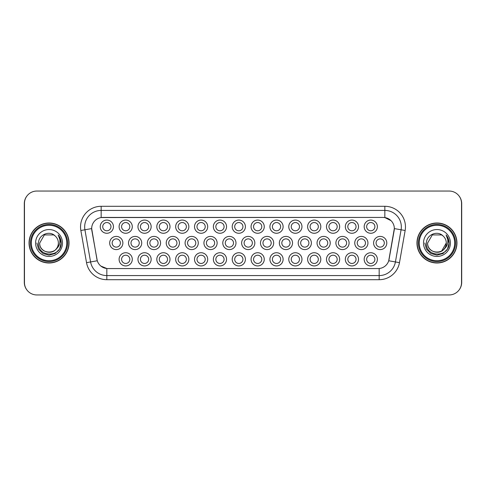 <?xml version="1.0" encoding="UTF-8"?>
<svg xmlns="http://www.w3.org/2000/svg" width="486" height="486" viewBox="0 0 486 486"><rect width="100%" height="100%" fill="white"/><g stroke="black" fill="none" stroke-linecap="round" stroke-linejoin="round"><path stroke-width="0.73" d="M301.964 259.33A6.597 6.597 0 0 1 295.367 265.927A6.597 6.597 0 0 1 288.769 259.33A6.597 6.597 0 0 1 295.367 252.732A6.597 6.597 0 0 1 301.964 259.33M291.242 259.33A4.125 4.125 0 0 0 295.367 263.455A4.125 4.125 0 0 0 299.491 259.33A4.125 4.125 0 0 0 295.367 255.205A4.125 4.125 0 0 0 291.242 259.33M320.815 259.33A6.597 6.597 0 0 1 314.217 265.927A6.597 6.597 0 0 1 307.62 259.33A6.597 6.597 0 0 1 314.217 252.732A6.597 6.597 0 0 1 320.815 259.33M310.092 259.33A4.125 4.125 0 0 0 314.217 263.455A4.125 4.125 0 0 0 318.342 259.33A4.125 4.125 0 0 0 314.217 255.205A4.125 4.125 0 0 0 310.092 259.33M339.665 259.33A6.597 6.597 0 0 1 333.068 265.927A6.597 6.597 0 0 1 326.471 259.33A6.597 6.597 0 0 1 333.068 252.732A6.597 6.597 0 0 1 339.665 259.33M328.949 259.33A4.125 4.125 0 0 0 333.068 263.455A4.125 4.125 0 0 0 337.193 259.33A4.125 4.125 0 0 0 333.068 255.205A4.125 4.125 0 0 0 328.949 259.33M283.113 259.33A6.597 6.597 0 0 1 276.516 265.927A6.597 6.597 0 0 1 269.918 259.33A6.597 6.597 0 0 1 276.516 252.732A6.597 6.597 0 0 1 283.113 259.33M272.391 259.33A4.125 4.125 0 0 0 276.516 263.455A4.125 4.125 0 0 0 280.635 259.33A4.125 4.125 0 0 0 276.516 255.205A4.125 4.125 0 0 0 272.391 259.33M264.263 259.33A6.597 6.597 0 0 1 257.665 265.927A6.597 6.597 0 0 1 251.068 259.33A6.597 6.597 0 0 1 257.665 252.732A6.597 6.597 0 0 1 264.263 259.33M253.54 259.33A4.125 4.125 0 0 0 257.665 263.455A4.125 4.125 0 0 0 261.784 259.33A4.125 4.125 0 0 0 257.665 255.205A4.125 4.125 0 0 0 253.54 259.33M358.516 259.33A6.597 6.597 0 0 1 351.919 265.927A6.597 6.597 0 0 1 345.321 259.33A6.597 6.597 0 0 1 351.919 252.732A6.597 6.597 0 0 1 358.516 259.33M347.8 259.33A4.125 4.125 0 0 0 351.919 263.455A4.125 4.125 0 0 0 356.044 259.33A4.125 4.125 0 0 0 351.919 255.205A4.125 4.125 0 0 0 347.8 259.33M245.406 259.33A6.597 6.597 0 0 1 238.808 265.927A6.597 6.597 0 0 1 232.211 259.33A6.597 6.597 0 0 1 238.808 252.732A6.597 6.597 0 0 1 245.406 259.33M234.689 259.33A4.125 4.125 0 0 0 238.808 263.455A4.125 4.125 0 0 0 242.933 259.33A4.125 4.125 0 0 0 238.808 255.205A4.125 4.125 0 0 0 234.689 259.33M226.555 259.33A6.597 6.597 0 0 1 219.958 265.927A6.597 6.597 0 0 1 213.36 259.33A6.597 6.597 0 0 1 219.958 252.732A6.597 6.597 0 0 1 226.555 259.33M215.839 259.33A4.125 4.125 0 0 0 219.958 263.455A4.125 4.125 0 0 0 224.082 259.33A4.125 4.125 0 0 0 219.958 255.205A4.125 4.125 0 0 0 215.839 259.33M207.704 259.33A6.597 6.597 0 0 1 201.107 265.927A6.597 6.597 0 0 1 194.509 259.33A6.597 6.597 0 0 1 201.107 252.732A6.597 6.597 0 0 1 207.704 259.33M196.982 259.33A4.125 4.125 0 0 0 201.107 263.455A4.125 4.125 0 0 0 205.232 259.33A4.125 4.125 0 0 0 201.107 255.205A4.125 4.125 0 0 0 196.982 259.33M188.854 259.33A6.597 6.597 0 0 1 182.256 265.927A6.597 6.597 0 0 1 175.659 259.33A6.597 6.597 0 0 1 182.256 252.732A6.597 6.597 0 0 1 188.854 259.33M178.131 259.33A4.125 4.125 0 0 0 182.256 263.455A4.125 4.125 0 0 0 186.381 259.33A4.125 4.125 0 0 0 182.256 255.205A4.125 4.125 0 0 0 178.131 259.33M170.003 259.33A6.597 6.597 0 0 1 163.405 265.927A6.597 6.597 0 0 1 156.808 259.33A6.597 6.597 0 0 1 163.405 252.732A6.597 6.597 0 0 1 170.003 259.33M159.28 259.33A4.125 4.125 0 0 0 163.405 263.455A4.125 4.125 0 0 0 167.524 259.33A4.125 4.125 0 0 0 163.405 255.205A4.125 4.125 0 0 0 159.28 259.33M151.152 259.33A6.597 6.597 0 0 1 144.555 265.927A6.597 6.597 0 0 1 137.957 259.33A6.597 6.597 0 0 1 144.555 252.732A6.597 6.597 0 0 1 151.152 259.33M140.43 259.33A4.125 4.125 0 0 0 144.555 263.455A4.125 4.125 0 0 0 148.673 259.33A4.125 4.125 0 0 0 144.555 255.205A4.125 4.125 0 0 0 140.43 259.33M132.295 259.33A6.597 6.597 0 0 1 125.698 265.927A6.597 6.597 0 0 1 119.1 259.33A6.597 6.597 0 0 1 125.698 252.732A6.597 6.597 0 0 1 132.295 259.33M121.579 259.33A4.125 4.125 0 0 0 125.698 263.455A4.125 4.125 0 0 0 129.823 259.33A4.125 4.125 0 0 0 125.698 255.205A4.125 4.125 0 0 0 121.579 259.33M377.373 259.33A6.597 6.597 0 0 1 370.775 265.927A6.597 6.597 0 0 1 364.178 259.33A6.597 6.597 0 0 1 370.775 252.732A6.597 6.597 0 0 1 377.373 259.33M366.651 259.33A4.125 4.125 0 0 0 370.775 263.455A4.125 4.125 0 0 0 374.894 259.33A4.125 4.125 0 0 0 370.775 255.205A4.125 4.125 0 0 0 366.651 259.33M330.243 243A6.597 6.597 0 0 1 323.646 249.597A6.597 6.597 0 0 1 317.048 243A6.597 6.597 0 0 1 323.646 236.403A6.597 6.597 0 0 1 330.243 243M319.521 243A4.125 4.125 0 0 0 323.646 247.125A4.125 4.125 0 0 0 327.764 243A4.125 4.125 0 0 0 323.646 238.875A4.125 4.125 0 0 0 319.521 243M273.685 243A6.597 6.597 0 0 1 267.087 249.597A6.597 6.597 0 0 1 260.49 243A6.597 6.597 0 0 1 267.087 236.403A6.597 6.597 0 0 1 273.685 243M262.962 243A4.125 4.125 0 0 0 267.087 247.125A4.125 4.125 0 0 0 271.212 243A4.125 4.125 0 0 0 267.087 238.875A4.125 4.125 0 0 0 262.962 243M311.386 243A6.597 6.597 0 0 1 304.789 249.597A6.597 6.597 0 0 1 298.197 243A6.597 6.597 0 0 1 304.789 236.403A6.597 6.597 0 0 1 311.386 243M300.67 243A4.125 4.125 0 0 0 304.789 247.125A4.125 4.125 0 0 0 308.914 243A4.125 4.125 0 0 0 304.789 238.875A4.125 4.125 0 0 0 300.67 243M254.834 243A6.597 6.597 0 0 1 248.237 249.597A6.597 6.597 0 0 1 241.639 243A6.597 6.597 0 0 1 248.237 236.403A6.597 6.597 0 0 1 254.834 243M244.112 243A4.125 4.125 0 0 0 248.237 247.125A4.125 4.125 0 0 0 252.362 243A4.125 4.125 0 0 0 248.237 238.875A4.125 4.125 0 0 0 244.112 243M349.094 243A6.597 6.597 0 0 1 342.496 249.597A6.597 6.597 0 0 1 335.899 243A6.597 6.597 0 0 1 342.496 236.403A6.597 6.597 0 0 1 349.094 243M338.371 243A4.125 4.125 0 0 0 342.496 247.125A4.125 4.125 0 0 0 346.621 243A4.125 4.125 0 0 0 342.496 238.875A4.125 4.125 0 0 0 338.371 243M367.945 243A6.597 6.597 0 0 1 361.347 249.597A6.597 6.597 0 0 1 354.75 243A6.597 6.597 0 0 1 361.347 236.403A6.597 6.597 0 0 1 367.945 243M357.222 243A4.125 4.125 0 0 0 361.347 247.125A4.125 4.125 0 0 0 365.472 243A4.125 4.125 0 0 0 361.347 238.875A4.125 4.125 0 0 0 357.222 243M292.536 243A6.597 6.597 0 0 1 285.938 249.597A6.597 6.597 0 0 1 279.341 243A6.597 6.597 0 0 1 285.938 236.403A6.597 6.597 0 0 1 292.536 243M281.819 243A4.125 4.125 0 0 0 285.938 247.125A4.125 4.125 0 0 0 290.063 243A4.125 4.125 0 0 0 285.938 238.875A4.125 4.125 0 0 0 281.819 243M235.983 243A6.597 6.597 0 0 1 229.386 249.597A6.597 6.597 0 0 1 222.788 243A6.597 6.597 0 0 1 229.386 236.403A6.597 6.597 0 0 1 235.983 243M225.261 243A4.125 4.125 0 0 0 229.386 247.125A4.125 4.125 0 0 0 233.511 243A4.125 4.125 0 0 0 229.386 238.875A4.125 4.125 0 0 0 225.261 243M217.133 243A6.597 6.597 0 0 1 210.535 249.597A6.597 6.597 0 0 1 203.938 243A6.597 6.597 0 0 1 210.535 236.403A6.597 6.597 0 0 1 217.133 243M206.41 243A4.125 4.125 0 0 0 210.535 247.125A4.125 4.125 0 0 0 214.654 243A4.125 4.125 0 0 0 210.535 238.875A4.125 4.125 0 0 0 206.41 243M198.276 243A6.597 6.597 0 0 1 191.678 249.597A6.597 6.597 0 0 1 185.087 243A6.597 6.597 0 0 1 191.678 236.403A6.597 6.597 0 0 1 198.276 243M187.56 243A4.125 4.125 0 0 0 191.678 247.125A4.125 4.125 0 0 0 195.803 243A4.125 4.125 0 0 0 191.678 238.875A4.125 4.125 0 0 0 187.56 243M179.425 243A6.597 6.597 0 0 1 172.828 249.597A6.597 6.597 0 0 1 166.23 243A6.597 6.597 0 0 1 172.828 236.403A6.597 6.597 0 0 1 179.425 243M168.709 243A4.125 4.125 0 0 0 172.828 247.125A4.125 4.125 0 0 0 176.953 243A4.125 4.125 0 0 0 172.828 238.875A4.125 4.125 0 0 0 168.709 243M160.574 243A6.597 6.597 0 0 1 153.977 249.597A6.597 6.597 0 0 1 147.38 243A6.597 6.597 0 0 1 153.977 236.403A6.597 6.597 0 0 1 160.574 243M149.852 243A4.125 4.125 0 0 0 153.977 247.125A4.125 4.125 0 0 0 158.102 243A4.125 4.125 0 0 0 153.977 238.875A4.125 4.125 0 0 0 149.852 243M141.724 243A6.597 6.597 0 0 1 135.126 249.597A6.597 6.597 0 0 1 128.529 243A6.597 6.597 0 0 1 135.126 236.403A6.597 6.597 0 0 1 141.724 243M131.001 243A4.125 4.125 0 0 0 135.126 247.125A4.125 4.125 0 0 0 139.251 243A4.125 4.125 0 0 0 135.126 238.875A4.125 4.125 0 0 0 131.001 243M122.873 243A6.597 6.597 0 0 1 116.276 249.597A6.597 6.597 0 0 1 109.678 243A6.597 6.597 0 0 1 116.276 236.403A6.597 6.597 0 0 1 122.873 243M112.151 243A4.125 4.125 0 0 0 116.276 247.125A4.125 4.125 0 0 0 120.4 243A4.125 4.125 0 0 0 116.276 238.875A4.125 4.125 0 0 0 112.151 243M386.795 243A6.597 6.597 0 0 1 380.198 249.597A6.597 6.597 0 0 1 373.6 243A6.597 6.597 0 0 1 380.198 236.403A6.597 6.597 0 0 1 386.795 243M376.073 243A4.125 4.125 0 0 0 380.198 247.125A4.125 4.125 0 0 0 384.323 243A4.125 4.125 0 0 0 380.198 238.875A4.125 4.125 0 0 0 376.073 243M358.516 226.67A6.597 6.597 0 0 1 351.919 233.268A6.597 6.597 0 0 1 345.321 226.67A6.597 6.597 0 0 1 351.919 220.073A6.597 6.597 0 0 1 358.516 226.67M347.8 226.67A4.125 4.125 0 0 0 351.919 230.795A4.125 4.125 0 0 0 356.044 226.67A4.125 4.125 0 0 0 351.919 222.545A4.125 4.125 0 0 0 347.8 226.67M339.665 226.67A6.597 6.597 0 0 1 333.068 233.268A6.597 6.597 0 0 1 326.471 226.67A6.597 6.597 0 0 1 333.068 220.073A6.597 6.597 0 0 1 339.665 226.67M328.949 226.67A4.125 4.125 0 0 0 333.068 230.795A4.125 4.125 0 0 0 337.193 226.67A4.125 4.125 0 0 0 333.068 222.545A4.125 4.125 0 0 0 328.949 226.67M320.815 226.67A6.597 6.597 0 0 1 314.217 233.268A6.597 6.597 0 0 1 307.62 226.67A6.597 6.597 0 0 1 314.217 220.073A6.597 6.597 0 0 1 320.815 226.67M310.092 226.67A4.125 4.125 0 0 0 314.217 230.795A4.125 4.125 0 0 0 318.342 226.67A4.125 4.125 0 0 0 314.217 222.545A4.125 4.125 0 0 0 310.092 226.67M301.964 226.67A6.597 6.597 0 0 1 295.367 233.268A6.597 6.597 0 0 1 288.769 226.67A6.597 6.597 0 0 1 295.367 220.073A6.597 6.597 0 0 1 301.964 226.67M291.242 226.67A4.125 4.125 0 0 0 295.367 230.795A4.125 4.125 0 0 0 299.491 226.67A4.125 4.125 0 0 0 295.367 222.545A4.125 4.125 0 0 0 291.242 226.67M283.113 226.67A6.597 6.597 0 0 1 276.516 233.268A6.597 6.597 0 0 1 269.918 226.67A6.597 6.597 0 0 1 276.516 220.073A6.597 6.597 0 0 1 283.113 226.67M272.391 226.67A4.125 4.125 0 0 0 276.516 230.795A4.125 4.125 0 0 0 280.635 226.67A4.125 4.125 0 0 0 276.516 222.545A4.125 4.125 0 0 0 272.391 226.67M264.263 226.67A6.597 6.597 0 0 1 257.665 233.268A6.597 6.597 0 0 1 251.068 226.67A6.597 6.597 0 0 1 257.665 220.073A6.597 6.597 0 0 1 264.263 226.67M253.54 226.67A4.125 4.125 0 0 0 257.665 230.795A4.125 4.125 0 0 0 261.784 226.67A4.125 4.125 0 0 0 257.665 222.545A4.125 4.125 0 0 0 253.54 226.67M245.406 226.67A6.597 6.597 0 0 1 238.808 233.268A6.597 6.597 0 0 1 232.211 226.67A6.597 6.597 0 0 1 238.808 220.073A6.597 6.597 0 0 1 245.406 226.67M234.689 226.67A4.125 4.125 0 0 0 238.808 230.795A4.125 4.125 0 0 0 242.933 226.67A4.125 4.125 0 0 0 238.808 222.545A4.125 4.125 0 0 0 234.689 226.67M226.555 226.67A6.597 6.597 0 0 1 219.958 233.268A6.597 6.597 0 0 1 213.36 226.67A6.597 6.597 0 0 1 219.958 220.073A6.597 6.597 0 0 1 226.555 226.67M215.839 226.67A4.125 4.125 0 0 0 219.958 230.795A4.125 4.125 0 0 0 224.082 226.67A4.125 4.125 0 0 0 219.958 222.545A4.125 4.125 0 0 0 215.839 226.67M207.704 226.67A6.597 6.597 0 0 1 201.107 233.268A6.597 6.597 0 0 1 194.509 226.67A6.597 6.597 0 0 1 201.107 220.073A6.597 6.597 0 0 1 207.704 226.67M196.982 226.67A4.125 4.125 0 0 0 201.107 230.795A4.125 4.125 0 0 0 205.232 226.67A4.125 4.125 0 0 0 201.107 222.545A4.125 4.125 0 0 0 196.982 226.67M188.854 226.67A6.597 6.597 0 0 1 182.256 233.268A6.597 6.597 0 0 1 175.659 226.67A6.597 6.597 0 0 1 182.256 220.073A6.597 6.597 0 0 1 188.854 226.67M178.131 226.67A4.125 4.125 0 0 0 182.256 230.795A4.125 4.125 0 0 0 186.381 226.67A4.125 4.125 0 0 0 182.256 222.545A4.125 4.125 0 0 0 178.131 226.67M170.003 226.67A6.597 6.597 0 0 1 163.405 233.268A6.597 6.597 0 0 1 156.808 226.67A6.597 6.597 0 0 1 163.405 220.073A6.597 6.597 0 0 1 170.003 226.67M159.28 226.67A4.125 4.125 0 0 0 163.405 230.795A4.125 4.125 0 0 0 167.524 226.67A4.125 4.125 0 0 0 163.405 222.545A4.125 4.125 0 0 0 159.28 226.67M151.152 226.67A6.597 6.597 0 0 1 144.555 233.268A6.597 6.597 0 0 1 137.957 226.67A6.597 6.597 0 0 1 144.555 220.073A6.597 6.597 0 0 1 151.152 226.67M140.43 226.67A4.125 4.125 0 0 0 144.555 230.795A4.125 4.125 0 0 0 148.673 226.67A4.125 4.125 0 0 0 144.555 222.545A4.125 4.125 0 0 0 140.43 226.67M132.295 226.67A6.597 6.597 0 0 1 125.698 233.268A6.597 6.597 0 0 1 119.1 226.67A6.597 6.597 0 0 1 125.698 220.073A6.597 6.597 0 0 1 132.295 226.67M121.579 226.67A4.125 4.125 0 0 0 125.698 230.795A4.125 4.125 0 0 0 129.823 226.67A4.125 4.125 0 0 0 125.698 222.545A4.125 4.125 0 0 0 121.579 226.67M113.445 226.67A6.597 6.597 0 0 1 106.847 233.268A6.597 6.597 0 0 1 100.25 226.67A6.597 6.597 0 0 1 106.847 220.073A6.597 6.597 0 0 1 113.445 226.67M102.728 226.67A4.125 4.125 0 0 0 106.847 230.795A4.125 4.125 0 0 0 110.972 226.67A4.125 4.125 0 0 0 106.847 222.545A4.125 4.125 0 0 0 102.728 226.67M377.373 226.67A6.597 6.597 0 0 1 370.775 233.268A6.597 6.597 0 0 1 364.178 226.67A6.597 6.597 0 0 1 370.775 220.073A6.597 6.597 0 0 1 377.373 226.67M366.651 226.67A4.125 4.125 0 0 0 370.775 230.795A4.125 4.125 0 0 0 374.894 226.67A4.125 4.125 0 0 0 370.775 222.545A4.125 4.125 0 0 0 366.651 226.67M86.526 262.659L80.852 230.498A20.619 20.619 0 0 1 101.161 206.301L384.839 206.301A20.619 20.619 0 0 1 405.148 230.498L399.474 262.659A20.619 20.619 0 0 1 379.171 279.699L106.829 279.699A20.619 20.619 0 0 1 86.526 262.659L97.273 260.763L91.842 230.504A11.135 11.135 0 0 1 102.807 217.436L383.193 217.436A11.135 11.135 0 0 1 394.158 230.504L389.067 259.366A11.135 11.135 0 0 1 378.102 268.564L107.898 268.564A11.135 11.135 0 0 1 96.933 259.366L91.678 228.59L84.916 229.781A16.494 16.494 0 0 1 101.161 210.426L384.839 210.426A16.494 16.494 0 0 1 401.084 229.781L395.416 261.948A16.494 16.494 0 0 1 379.171 275.574L106.829 275.574A16.494 16.494 0 0 1 90.584 261.948L84.916 229.781A16.494 16.494 0 0 1 84.667 226.919M29.045 243A19.999 19.999 0 0 0 49.037 262.999A19.999 19.999 0 0 0 69.036 243A19.999 19.999 0 0 0 49.037 223.001A19.999 19.999 0 0 0 29.045 243M416.964 243A19.999 19.999 0 0 0 436.963 262.999A19.999 19.999 0 0 0 456.955 243A19.999 19.999 0 0 0 436.963 223.001A19.999 19.999 0 0 0 416.964 243M101.161 206.301L101.161 217.558L383.193 217.436L384.839 217.558L391.066 220.693L384.839 217.558L384.839 206.301M91.672 228.566L91.799 226.919M378.102 268.564L107.898 268.564M106.829 279.699L106.829 268.515L100.888 266.079M401.084 229.781L394.322 228.59L388.727 260.763L395.416 261.948L401.084 229.781L405.148 230.498M389.067 259.366L389 259.712M97 259.712L96.933 259.366M461.536 203.415A12.369 12.369 0 0 0 449.167 191.047L36.833 191.047A12.369 12.369 0 0 0 24.464 203.415L24.464 282.585A12.369 12.369 0 0 0 36.833 294.953L449.167 294.953A12.369 12.369 0 0 0 461.536 282.585L461.536 203.415M27.095 195.791A12.369 12.369 0 0 0 24.3 203.622L24.3 282.378A12.369 12.369 0 0 0 27.095 290.209M458.906 290.209A12.369 12.369 0 0 0 461.7 282.378L461.7 203.622A12.369 12.369 0 0 0 458.906 195.791M66.77 243A17.733 17.733 0 0 0 49.037 225.267A17.733 17.733 0 0 0 31.311 243A17.733 17.733 0 0 0 49.037 260.733A17.733 17.733 0 0 0 66.77 243M67.597 243A18.553 18.553 0 0 0 49.037 224.447A18.553 18.553 0 0 0 30.484 243A18.553 18.553 0 0 0 49.037 261.553A18.553 18.553 0 0 0 67.597 243M68.83 243A19.792 19.792 0 0 0 49.037 223.208A19.792 19.792 0 0 0 29.245 243A19.792 19.792 0 0 0 49.037 262.792A19.792 19.792 0 0 0 68.83 243M58.326 235.157C60.209 237.441 61.169 240.054 61.193 243C61.163 239.944 60.143 237.259 58.144 234.945C59.663 237.441 60.203 240.127 59.754 243C59.316 245.442 58.126 247.441 56.182 248.99A9.319 9.319 0 0 0 58.363 243C58.934 255.022 39.147 255.022 39.718 243L44.378 234.926L53.703 234.926L55.149 235.959C49.426 229.963 38.412 234.902 38.516 243C37.471 257.392 60.799 257.762 61.175 243.699L61.193 243.097M58.363 243C58.934 255.022 39.147 255.022 39.718 243L44.378 234.926L53.703 234.926L55.149 235.959L53.703 234.926L44.378 234.926L39.718 243C39.147 255.022 58.934 255.022 58.363 243C58.934 255.022 39.147 255.022 39.718 243C39.147 255.022 58.934 255.022 58.363 243C58.934 255.022 39.147 255.022 39.718 243C39.147 255.022 58.934 255.022 58.363 243C58.934 255.022 39.147 255.022 39.718 243C39.147 255.022 58.934 255.022 58.363 243A9.319 9.319 0 0 0 55.149 235.959M56.182 248.99C51.237 255.679 39.232 251.396 39.718 243M35.593 243A13.444 13.444 0 0 0 49.037 256.444A13.444 13.444 0 0 0 62.481 243A13.444 13.444 0 0 0 49.037 229.556A13.444 13.444 0 0 0 35.593 243M58.235 235.048L61.187 243.352L58.235 235.048L61.187 243.352L58.235 235.048L61.187 243.352L58.235 235.048L61.187 243.352L58.235 235.048L61.187 243.352L58.235 235.048L61.193 243L59.565 249.075L55.118 253.528L49.037 255.156L42.962 253.528L38.516 249.075L36.881 243M454.689 243A17.733 17.733 0 0 0 436.963 225.267A17.733 17.733 0 0 0 419.23 243A17.733 17.733 0 0 0 436.963 260.733A17.733 17.733 0 0 0 454.689 243M455.516 243A18.553 18.553 0 0 0 436.963 224.447A18.553 18.553 0 0 0 418.403 243A18.553 18.553 0 0 0 436.963 261.553A18.553 18.553 0 0 0 455.516 243M456.755 243A19.792 19.792 0 0 0 436.963 223.208A19.792 19.792 0 0 0 417.17 243A19.792 19.792 0 0 0 436.963 262.792A19.792 19.792 0 0 0 456.755 243M441.622 234.926L443.068 235.959C437.345 229.963 426.331 234.902 426.435 243C425.39 257.392 448.718 257.762 449.094 243.699L449.119 243C449.082 239.944 448.062 237.259 446.063 234.945C447.588 237.441 448.122 240.127 447.673 243C447.235 245.442 446.045 247.441 444.101 248.99A9.319 9.319 0 0 0 446.282 243L441.622 251.074M444.101 248.99C439.156 255.679 427.151 251.396 427.637 243C427.066 255.022 446.853 255.022 446.282 243C446.853 255.022 427.066 255.022 427.637 243C427.066 255.022 446.853 255.022 446.282 243C446.853 255.022 427.066 255.022 427.637 243C427.066 255.022 446.853 255.022 446.282 243C446.853 255.022 427.066 255.022 427.637 243C427.066 255.022 446.853 255.022 446.282 243C446.853 255.022 427.066 255.022 427.637 243L432.297 234.926M427.637 243L432.297 234.926L441.622 234.926L443.068 235.959L441.622 234.926L432.297 234.926L427.637 243M446.282 243A9.319 9.319 0 0 0 443.068 235.959M446.251 235.157C448.128 237.441 449.088 240.054 449.119 243L449.113 243.097M423.519 243A13.444 13.444 0 0 0 436.963 256.444A13.444 13.444 0 0 0 450.407 243A13.444 13.444 0 0 0 436.963 229.556A13.444 13.444 0 0 0 423.519 243M446.154 235.048L449.113 243.352L446.154 235.048L449.113 243.352L446.154 235.048L449.113 243.352L446.154 235.048L449.113 243.352L446.154 235.048L449.113 243.352L446.154 235.048L449.119 243L447.485 249.075L443.038 253.528L436.963 255.156L430.882 253.528L426.435 249.075L424.807 243M379.171 268.515L379.171 279.699M80.852 230.498L84.916 229.781M395.416 261.948L399.474 262.659"/></g></svg>
